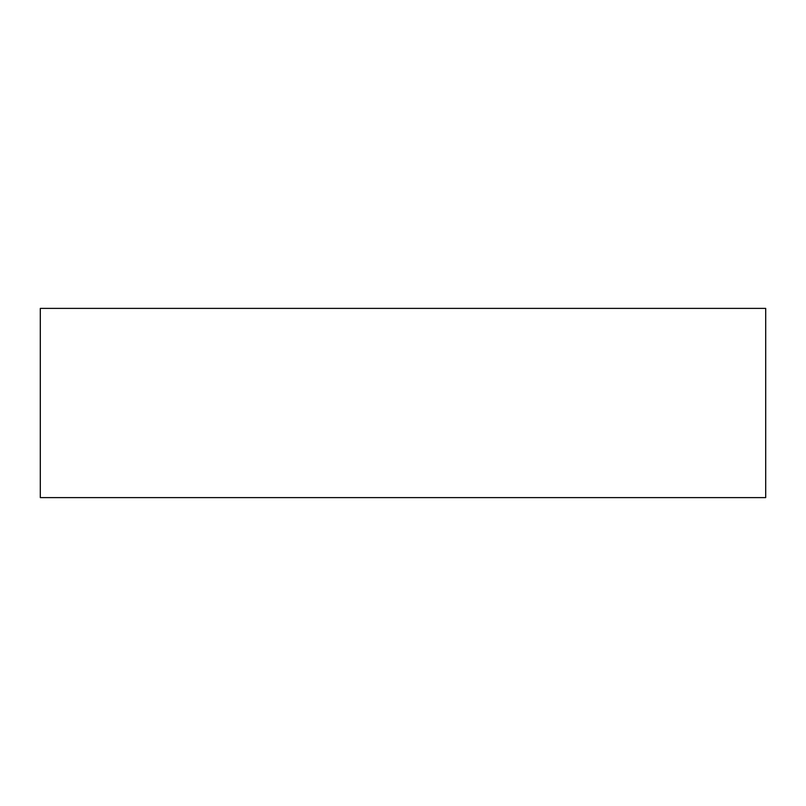 <?xml version="1.0" encoding="UTF-8"?>
<svg xmlns="http://www.w3.org/2000/svg" width="806" height="806" viewBox="0 0 806 806"><rect width="100%" height="100%" fill="white"/><g stroke="black" fill="none" stroke-linecap="round" stroke-linejoin="round"><path stroke-width="1.21" d="M40.3 497.614L765.7 497.614L765.7 308.386L40.3 308.386L40.3 497.614"/></g></svg>
